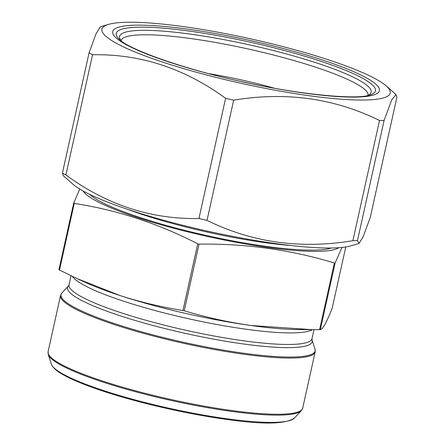 <?xml version="1.0" encoding="UTF-8"?>
<svg xmlns="http://www.w3.org/2000/svg" width="445" height="445" viewBox="0 0 445 445"><rect width="100%" height="100%" fill="white"/><g stroke="black" fill="none" stroke-linecap="round" stroke-linejoin="round"><path stroke-width="0.67" d="M345.771 246.953L332.215 308.101C329.484 315.088 327.114 320.433 325.111 324.138C323.153 327.615 321.568 329.45 320.339 329.645L312.106 329.656L250.758 325.49C228.179 322.224 206.013 317.324 184.252 310.794L182.945 310.493C161.613 307.156 140.648 302.177 120.044 295.558L77.33 278.687L58.912 269.776L73.692 203.115L79.755 189.064M341.949 247.448L335.118 262.984L334.373 262.995C290.657 249.756 245.54 243.465 199.032 244.133L197.725 243.832C158.103 223.429 116.952 209.957 74.254 203.426L73.692 203.115M83.148 191.033A132.315 20.37 12.5 0 0 201.941 235.216A132.315 20.37 12.5 0 0 338.823 247.715M274.298 88.177A95.725 14.741 12.5 0 0 209.05 73.709M77.324 278.698L85.184 282.302A134.229 20.665 12.5 0 0 120.044 295.558A134.229 20.665 12.5 0 0 250.758 325.49A134.229 20.665 12.5 0 0 298.406 329.573L312.106 329.656M362.875 100.036A147.651 22.734 12.5 0 0 386.199 85.913A147.651 22.734 12.5 0 0 272.156 43.883A147.651 22.734 12.5 0 0 127.264 22.25A147.651 22.734 12.5 0 0 108.591 24.369A147.651 22.734 12.5 0 0 181.109 67.868A147.651 22.734 12.5 0 0 362.875 100.036M359.037 243.454L350.738 245.879A147.651 22.734 12.5 0 1 208.338 231.311A147.651 22.734 12.5 0 1 73.13 184.336L63.34 175.742L62.422 173.055L89.072 52.838A172.582 26.572 12.5 0 0 92.549 54.768L65.899 174.985C106.739 204.895 151.089 219.413 198.948 218.528L225.604 98.312A172.582 26.572 12.5 0 0 233.669 100.158L207.02 220.375C252.026 242.57 300.642 249.345 352.868 240.706L379.518 120.489A172.582 26.572 12.5 0 0 384.107 120.406L357.457 240.623L359.032 243.432L363.359 236.295L370.257 217.41L396.907 97.194L395.983 94.524L391.711 99.897L384.107 120.406M89.072 52.838L95.948 34.009L100.297 26.789L108.591 24.369M225.604 98.312C184.58 68.341 140.231 53.828 92.549 54.768M379.518 120.489C334.512 98.295 285.896 91.514 233.669 100.158M352.868 240.706A172.582 26.572 12.5 0 0 357.457 240.623M198.948 218.528A172.582 26.572 12.5 0 0 207.02 220.375M62.422 173.055A172.582 26.572 12.5 0 0 65.899 174.985M320.339 329.645L335.118 262.984M319.593 329.656L334.373 262.995M184.252 310.794L199.032 244.133M182.945 310.493L197.725 243.832M59.474 270.087L74.254 203.426M126.897 209.083A124.555 19.179 12.5 0 0 264.575 242.586A124.555 19.179 12.5 0 0 291.547 245.584M331.347 248.01A127.626 19.652 -167.5 0 1 265.203 246.263A127.626 19.652 -167.5 0 1 89.801 194.459M225.749 418.6A124.973 19.241 12.5 0 0 294.418 418.1C285.44 424.308 262.3 424.669 224.992 419.184C184.97 413.689 134.451 401.902 99.407 389.887C84.133 384.675 72.262 379.735 63.791 375.063C57.121 371.569 52.988 367.954 51.386 364.221A124.973 19.241 12.5 0 0 225.749 418.6M294.418 418.1L301.337 410.646A130.14 20.036 -167.5 0 1 229.831 411.169A130.14 20.036 -167.5 0 1 48.26 354.543L48.093 351.689A130.396 20.075 12.5 0 0 230.143 410.301A130.396 20.075 12.5 0 0 302.7 408.132L315.166 351.912A130.396 20.075 -167.5 0 1 242.608 354.081A130.396 20.075 -167.5 0 1 60.559 295.463L48.093 351.689M61.916 292.949A130.14 20.036 12.5 0 0 113.647 323.304A130.14 20.036 12.5 0 0 242.709 353.096A130.14 20.036 12.5 0 0 314.993 349.052L312.051 339.941A125.273 19.285 12.5 0 1 242.464 343.829A125.273 19.285 12.5 0 1 118.231 315.155A125.273 19.285 12.5 0 1 68.435 285.935L61.916 292.949L60.559 295.463M71.016 275.744L69.025 284.739A124.45 19.163 12.5 0 0 242.775 340.681A124.45 19.163 12.5 0 0 312.023 338.606L312.051 339.941M72.396 276.395A124.45 19.163 12.5 0 0 245.34 329.133A124.45 19.163 12.5 0 0 312.44 329.656M368.132 95.18A126.558 19.485 12.5 0 0 282.169 57.277A126.558 19.485 12.5 0 0 142.684 34.805A126.558 19.485 12.5 0 0 121.051 40.4M367.325 95.686A128.861 19.841 12.5 0 0 297.46 57.06A128.861 19.841 12.5 0 0 141.682 30.355A128.861 19.841 12.5 0 0 121.568 41.201M139.035 27.167A132.749 20.437 12.5 0 0 119.861 39.839C130.012 49.946 186.972 70.177 245.568 82.459C301.259 94.913 356.595 99.752 369.45 95.174A132.749 20.437 12.5 0 0 302.856 55.653A132.749 20.437 12.5 0 0 139.035 27.167M136.164 25.165A136.587 21.032 12.5 0 0 235.494 80.306A136.587 21.032 12.5 0 0 366.541 77.925A136.587 21.032 12.5 0 0 136.164 25.165M51.386 364.221L48.26 354.543M69.025 284.739L68.435 285.935M314.009 329.662L312.023 338.606M315.166 351.912L314.993 349.052M301.337 410.646L302.7 408.132M386.199 85.913L395.994 94.512M121.691 41.296L120.968 40.217M367.175 95.714L368.288 95.046"/></g></svg>
